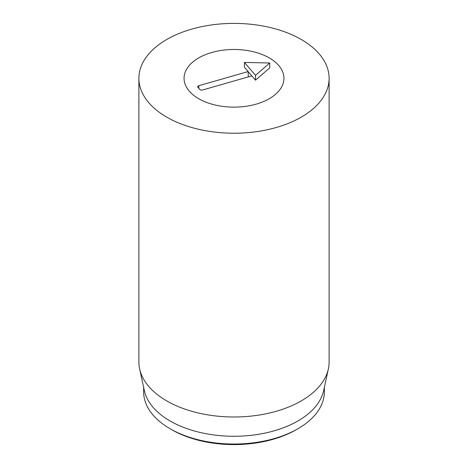 <?xml version="1.0" encoding="UTF-8"?>
<svg xmlns="http://www.w3.org/2000/svg" width="468" height="468" viewBox="0 0 468 468"><rect width="100%" height="100%" fill="white"/><g stroke="black" fill="none" stroke-linecap="round" stroke-linejoin="round"><path stroke-width="0.7" d="M171.791 429.723L170.106 428.752L171.791 429.723A87.978 50.796 0 0 0 296.209 429.723L297.894 428.752A90.359 52.164 180 0 1 170.106 428.752L170.106 428.752A90.359 52.164 180 0 1 143.641 391.862L143.641 387.364M269.311 57.927A49.936 28.829 180 0 1 283.936 78.314A49.936 28.829 180 0 1 234 107.143A49.936 28.829 180 0 1 184.064 78.314A49.936 28.829 180 0 1 214.894 51.679A49.936 28.829 180 0 1 269.311 57.927M324.359 387.364L324.359 391.862A90.359 52.164 180 0 1 297.894 428.752M328.372 368.924L323.651 390.605A90.359 52.164 180 0 1 234 436.264A90.359 52.164 180 0 1 144.349 390.605L139.628 368.924A95.115 54.914 0 0 0 166.743 400.906A95.115 54.914 0 0 0 264.841 414.022A95.115 54.914 0 0 0 328.372 368.924A95.115 54.914 0 0 0 329.115 362.074L329.115 78.314A95.115 54.914 180 0 1 270.399 129.045A95.115 54.914 180 0 1 166.743 117.14A95.115 54.914 180 0 1 138.885 78.314A95.115 54.914 180 0 1 234 23.4A95.115 54.914 180 0 1 329.115 78.314M138.885 78.314L138.885 362.074A95.115 54.914 0 0 0 139.628 368.924M269.732 62.993L269.732 67.848L255.522 80.192L255.522 75.336L269.732 62.993L244.425 62.425L255.522 75.336M248.286 76.904L248.122 71.581L251.825 75.886L202.568 90.002A2.083 1.199 180 0 1 199.783 89.458L197.929 87.305A2.083 1.199 180 0 1 197.718 86.726A2.083 1.199 180 0 1 198.871 85.697L248.122 71.581L244.425 67.281L244.425 62.425M255.522 80.192L251.825 75.886M211.799 52.492A49.936 28.829 180 0 1 283.936 78.314A49.936 28.829 180 0 1 234 107.143A49.936 28.829 180 0 1 184.064 78.314A49.936 28.829 180 0 1 211.799 52.492M198.871 85.697L198.795 88.312"/></g></svg>
